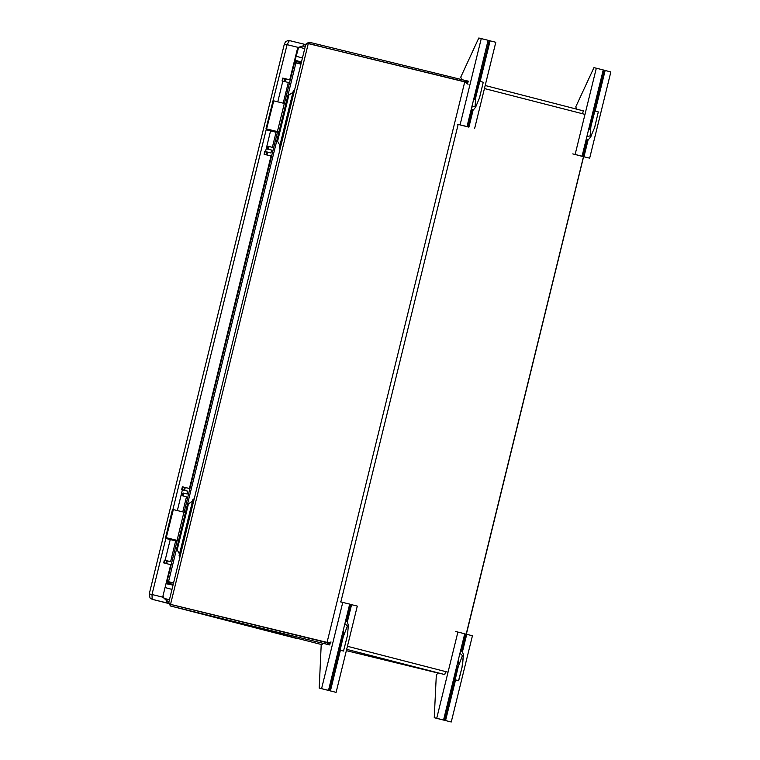 <?xml version="1.0" encoding="UTF-8"?>
<svg xmlns="http://www.w3.org/2000/svg" width="760" height="760" viewBox="0 0 760 760"><rect width="100%" height="100%" fill="white"/><g stroke="black" fill="none" stroke-linecap="round" stroke-linejoin="round"><path stroke-width="1.14" d="M283.214 103.132L288.287 82.488L282.824 81.13L277.751 101.793M270.978 152.95L271.672 150.129L267.406 148.96L267.273 146.946L268.137 146.309L272.365 147.316L276.06 132.23L270.608 130.882L265.525 151.591L270.978 152.95L264.964 151.487M272.365 147.316L268.375 146.328M182.818 511.879L186.513 496.812L182.618 495.833L181.839 494.75L182.98 493.012L187.207 493.99L187.73 491.122L182.447 489.82L177.355 510.53M187.207 493.99L183.16 493.012L182.486 495.795M181.839 494.75L182.125 495.434M182.067 494.808L182.125 493.62M182.951 493.022L182.352 493.686M183.284 493.012L185.659 493.611L183.189 493.012M264.394 154.309L265.202 151.525L269.43 152.57L265.002 151.487M170.23 539.562L165.138 560.281L170.591 561.64L175.684 540.92L166.202 538.583L165.604 537.538L172.311 510.197L172.891 509.561L174.154 509.751M270.608 130.882L266.579 129.893L265.981 128.849L287.08 44.688L284.344 44.032L149.283 593.892L152.019 594.558L165.822 538.365M284.344 44.032L285.579 41.686L288.135 40.47L289.417 40.575L287.08 44.688L298.176 47.405L302.879 46.008L304.427 44.241L305.757 44.584M168.691 603.373L167.191 602.984L166.639 600.685L168.9 601.778M166.715 538.707L166.221 537.7L177.042 540.36L183.958 512.202L185.44 512.572L178.514 540.75L179.36 540.968L166.202 537.69L173.299 509.808M165.138 560.281L164.379 560.091L163.685 562.913L170.696 564.633L162.953 596.153L163.21 597.417L167.238 600.837M302.879 46.008L298.176 47.405L297.512 48.317L289.769 79.838L282.767 78.128L282.055 80.94L282.824 81.13M273.685 101.118L266.579 129L267.092 130.017M265.525 151.591L264.765 151.411L264.072 154.232L271.073 155.942L189.382 488.528L182.381 486.818L181.688 489.63L182.447 489.82M304.427 44.241L289.417 40.575L304.427 44.241M303.477 46.16L305.377 46.132M166.639 600.685L163.324 597.54M170.696 564.633L162.953 596.153M164.616 560.177L169.043 561.25L164.816 560.206L164.008 562.989M170.591 561.64L164.578 560.177M163.761 597.654L163.391 596.267M298.613 47.519L289.769 79.838M290.206 79.952L283.204 78.242L282.387 81.026M189.382 488.528L182.818 486.922L182.011 489.715M271.073 155.942L189.82 488.642M267.273 146.946L268.137 146.309M266.998 148.077L267.501 147.003M267.416 148.969L267.226 148.133M465.205 81.785L466.222 82.46M170.857 604.457L327.322 642.732L331.037 642.058M465.49 82.118L464.835 81.899M328.605 642.817L170.23 604.295M307.981 43.548L465.167 81.776L465.49 80.474L467.846 82.716M327.322 642.732L327.892 642.789M468.046 84.274L464.702 81.861L308.275 43.605L305.824 44.308L168.682 602.642L170.895 604.466M330.144 643.35L327.019 644.242L170.553 605.976L168.72 603.164M466.469 80.731L309.063 42.218L308.74 43.52L324.397 47.547M464.702 81.861L326.962 642.637L170.534 604.38L308.275 43.605M437.779 672.989L346.37 650.636M321.319 644.508L170.582 605.976L296.733 638.495M306.099 43.852L309.063 42.218M168.919 602.205L168.682 602.642M301.321 62.662L296.723 61.541L296.372 62.823L300.998 63.963M168.872 581.799L173.527 582.929L167.979 581.714M173.48 583.129L167.333 582.008M296.372 62.823L295.051 62.13M300.951 64.153L296.144 62.976M173.156 584.431L166.611 583.148M294.918 60.762L296.723 61.541M166.782 582.445L168.511 581.704L178.562 540.769M295.934 62.928L285.883 103.835M295.498 62.7L294.747 61.455M284.943 78.669L284.249 81.481M272.241 130.359L272.033 131.224M268.318 146.338L267.644 149.102M266.931 151.971L266.247 154.764M184.556 487.35L183.863 490.162M171.845 539.106L171.646 539.913M166.554 560.661L165.87 563.445M302.47 57.95L296.02 56.287M301.445 62.13L295.07 60.163M285.655 78.84L284.962 81.653M272.954 130.54L272.745 131.404M269.04 146.509L268.346 149.302M267.653 152.152L266.969 154.935M185.278 487.531L184.585 490.342M183.882 493.192L183.198 495.976M172.558 539.286L172.368 540.094M167.266 560.832L166.582 563.625M165.49 587.708L171.95 589.37M166.459 583.756L172.995 585.105M183.968 512.173L173.232 509.532M177.042 540.36L178.514 540.75M192.498 501.22L188.499 503.756L186.285 512.772L185.44 512.572M179.512 554.078L177.147 549.983L186.285 512.772M193.173 499.481L194.256 498.55M179.407 557.07L179.293 555.845L180.13 556.044L179.094 555.788L192.935 499.425L193.98 499.671M284.354 103.455L285.836 103.826L278.91 132.012L279.756 132.23L266.617 128.953L277.438 131.613L284.363 103.427L273.543 100.776M277.438 131.613L278.91 132.012M292.894 92.473L288.895 95.019L286.681 104.034L285.836 103.826M279.908 145.331L277.542 141.236L286.681 104.034M293.569 90.734L294.652 89.813M279.803 148.333L279.699 147.098L280.526 147.307L279.49 147.05L293.331 90.677L294.376 90.934M330.353 642.504L329.755 644.917L323.37 643.35L321.214 645.05L319.152 688.066L336.119 692.341L325.299 689.605L328.491 690.375L349.676 604.124L340.337 601.815M349.657 604.181L357.305 606.091L336.119 692.341M342.779 602.414L321.594 688.664L319.152 688.066M321.594 688.664L328.491 690.375M347.472 635.398L348.251 626.192L347.472 635.398L343.491 651.054L339.036 649.914L342.171 636.642L343.226 636.889L347.387 625.974L344.869 623.703M338.456 649.809L343.491 651.054M341.715 636.538L343.529 631.132L343.824 634.467M338.466 649.771L339.036 649.914M334.742 664.914L332.595 673.664M343.529 631.132L343.292 630.106M445.578 671.583L444.837 674.576L438.453 673.008L436.297 674.709L434.245 717.725L451.212 722L440.382 719.264L443.574 720.033L464.759 633.783L455.42 631.475M464.74 633.84L472.397 635.75L451.212 722M457.862 632.073L436.677 718.323L434.245 717.725M436.677 718.323L443.574 720.033M461.956 667.498L458.574 680.713L454.119 679.573L457.254 666.301L458.308 666.548L462.469 655.633L459.952 653.362M462.555 665.057L463.334 655.851L461.956 667.489M453.539 679.468L458.574 680.713M456.798 666.197L458.612 660.792L458.907 664.126M453.549 679.44L454.119 679.573M449.825 694.573L447.678 703.323M458.612 660.792L458.375 659.765M599.117 86.792L596.961 95.532M573.496 154.109L582.065 156.218L603.24 69.968L593.911 67.659L575.795 106.751L576.536 109.098M580.792 110.19L581.561 110.39M583.309 110.808L582.578 113.791M582.065 156.218L572.726 153.909M588.269 139.393L583.994 156.759L576.137 154.784L582.625 156.456M583.994 156.759L589.693 158.184L583.49 156.684M589.693 158.184L610.878 71.934L605.178 70.519L595.213 111.084M590.017 123.842L591.517 124.222L594.899 111.007L598.339 111.891L594.567 127.594L591.005 136.088L594.567 127.594M586.853 136.695L590.14 135.869L590.919 126.654L589.114 129.475L593.855 110.741L594.899 111.007M603.231 70.024L605.178 70.519M593.855 110.741L593.265 110.599M588.43 130.273L589.114 129.475M484.025 57.133L481.878 65.873M473.176 109.734L468.91 127.1L463.79 125.789L466.972 126.559L488.157 40.308L478.828 38L460.712 77.093L461.757 79.562M465.699 80.531L468.226 81.149L467.637 83.562M466.972 126.559L457.644 124.25M458.413 124.441L467.542 126.796M468.91 127.1L468.312 126.996M474.61 128.525L495.795 42.275L490.095 40.859L480.13 81.424M474.924 94.183L476.434 94.563L479.816 81.348L483.255 82.232L479.484 97.936L475.921 106.428L479.484 97.936M471.77 107.036L475.057 106.201L475.836 96.995L474.031 99.816L478.772 81.082L479.816 81.348M488.148 40.365L490.095 40.859M478.772 81.082L478.183 80.94M473.347 100.614L474.031 99.816M168.682 603.573L152.133 599.308L168.682 603.573M172.891 509.561L266.199 129.684M167.191 602.984L152.18 599.317L152.019 594.558L163.552 597.379M172.919 510.35L172.311 510.197M172.986 510.15L166.202 537.69L165.604 537.538M273.296 101.659L272.697 101.507M266.579 129L265.981 128.849M304.769 48.602L299.421 47.224M164.654 598.51L169.394 599.735M150.832 594.282L152.456 594.672M303.715 45.904L305.33 46.322M327.218 644.29L327.332 642.941M583.5 156.674L466.203 634.211M484.443 88.502L585.01 114.418M340.888 601.948L458.195 124.383M448.001 672.211L347.434 646.285M583.309 110.846L485.165 85.547L583.309 110.846M468.217 81.187L465.557 80.493M346.693 649.315L442.301 673.949M170.905 604.684L170.582 605.976M289.969 633.593L295.365 634.98M173.147 584.487L168.568 583.3L168.881 582.008M278.958 132.031L185.487 512.582M166.839 582.417L177.147 540.427M184.072 512.231L277.542 131.68M284.468 103.484L294.785 61.512M351.614 604.675L347.358 621.994M340.404 650.303L330.429 690.925M340.091 650.18L343.226 636.889M329.536 690.697L339.511 650.085M346.57 621.376L350.721 604.457M348.251 626.192L347.387 625.974M345.629 621.005L347.405 622.041L348.479 625.698M466.697 634.334L462.441 651.653M455.487 679.962L445.512 720.584M455.173 679.839L458.308 666.548M444.619 720.356L454.594 679.744M461.652 651.035L465.804 634.115M463.334 655.851L462.469 655.633M460.712 650.664L462.488 651.7L463.562 655.357M596.343 68.257L575.158 154.498M590.919 126.654L591.517 124.222M604.295 70.3L594.329 110.865M587.281 139.574L583.11 156.541M590.14 135.869L591.005 136.088M481.26 38.599L460.075 124.839M475.836 96.995L476.434 94.563M489.212 40.641L479.247 81.206M472.197 109.905L468.027 126.882M475.057 106.201L475.921 106.428M149.283 593.892L149.995 597.911L152.133 599.308M466.327 634.239L583.614 156.712M266.617 128.953L273.372 101.469M347.643 634.856L343.529 651.063M462.726 664.515L458.612 680.722M594.472 128.165L598.339 111.891M590.966 136.638L588.762 139.194L586.283 139.469M479.38 98.505L483.255 82.232M475.883 106.979L473.68 109.535L471.19 109.811"/></g></svg>
